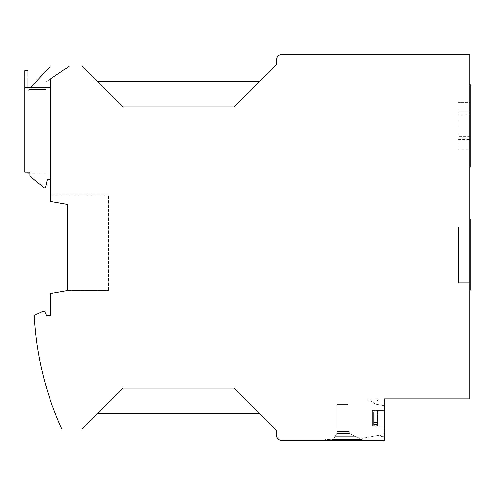 <?xml version="1.0" encoding="UTF-8"?>
<svg xmlns="http://www.w3.org/2000/svg" width="495" height="495" viewBox="0 0 495 495"><rect width="100%" height="100%" fill="white"/><g stroke="black" fill="none" stroke-linecap="round" stroke-linejoin="round"><path stroke-width="0.37" stroke-dasharray="2.48 1.86" d="M50.496 179.233L47.378 179.233L45.429 187.815L44.253 187.815L29.824 176.109L29.824 172.21L27.869 172.21L29.824 172.21L29.824 173.968L29.824 172.21L24.75 172.21L24.75 87.559L50.496 87.559L50.496 179.233L50.496 173.968L50.496 179.233L47.378 179.233L45.429 187.815L44.253 187.815L29.824 176.109L44.253 187.815L45.429 187.815L47.378 179.233L50.496 179.233L50.496 78.977L50.496 201.403L50.496 194.993L50.496 201.403L67.469 204.392L50.496 201.403L67.469 204.392L67.469 290.608L67.469 204.392M259.59 413.492L234.234 388.136L122.667 388.136L97.311 413.492L259.59 413.492L234.234 388.136L276.365 430.266L276.365 434.752A5.853 5.853 0 0 0 282.218 440.6L384.429 440.6L325.518 440.6L325.518 439.43L361.412 439.43L325.518 439.43L325.518 440.6L384.429 440.6L384.429 398.859L370.829 398.859L384.429 398.859L384.429 440.6L384.429 398.859L469.86 398.859L469.86 54.401L282.218 54.401A5.853 5.853 0 0 0 276.365 60.248L276.365 64.734L234.234 106.864L122.667 106.864L81.706 65.903L69.609 65.903L45.818 82.096L45.818 89.508L29.044 89.508L50.496 65.903L29.044 89.508L45.818 89.508L45.818 82.096L69.609 65.903L50.496 65.903L69.609 65.903L50.496 78.977L69.609 65.903L50.496 78.977L50.496 87.559L24.75 87.559L24.75 70.785L27.869 70.785L27.869 90.795L30.814 87.559L50.496 87.559M67.469 290.608L108.43 290.608L67.469 290.608L50.496 293.597L50.496 315.767L46.598 315.767L44.593 311.479L42.694 311.479L35.479 314.839A1.949 1.949 0 0 0 34.359 316.713A312.085 312.085 0 0 0 61.795 429.097L81.706 429.097L122.667 388.136L97.311 413.492M69.609 65.903L50.496 65.903L27.869 90.795L27.869 77.022L27.869 87.559L30.814 87.559M27.869 87.559L24.75 87.559M27.869 77.022L24.75 77.022L27.869 77.022M29.824 173.968L50.496 173.968L29.824 173.968L29.824 176.109L29.824 173.968L27.869 173.968L27.869 172.21M377.858 398.859L377.864 399.638A1.169 1.169 0 0 1 376.695 400.814L370.829 400.814L370.829 398.859L370.829 400.814L368.181 400.814L368.181 398.859L368.181 400.814L370.829 400.814L368.181 400.814L370.829 400.814L375.457 404.056L383.068 405.399L375.457 404.056L370.829 400.814L375.457 404.056L383.068 405.399L375.457 404.056L370.829 400.814L370.829 398.859L368.181 398.859L370.829 398.859L368.181 398.859L370.829 398.859L370.829 400.814L375.457 404.056L370.829 400.814L368.181 400.814L376.695 400.814L370.829 400.814L370.829 398.859L370.829 400.814L370.829 398.859L370.829 400.814L376.695 400.814A1.169 1.169 0 0 0 377.864 399.638A1.169 1.169 0 0 1 376.695 400.814A1.169 1.169 0 0 0 377.864 399.638L377.858 398.859L377.864 399.638L377.858 398.859L384.04 398.859L377.858 398.859M361.412 439.43A0.78 0.78 0 0 0 362.192 438.65L362.192 438.261L380.346 435.062L362.192 438.261L362.192 438.65A0.78 0.78 0 0 1 361.412 439.43M381.113 436.386L380.346 435.062L381.113 436.386L383.291 436.293A0.78 0.78 0 0 0 384.04 435.513L384.04 406.55A1.169 1.169 0 0 0 383.068 405.399A1.169 1.169 0 0 1 384.04 406.55A1.169 1.169 0 0 0 383.068 405.399A1.169 1.169 0 0 1 384.04 406.55L384.04 435.513A0.78 0.78 0 0 1 383.291 436.293L381.113 436.386M368.181 398.859L370.829 398.859L370.829 400.814L368.181 400.814L370.829 400.814L370.829 398.859L368.181 398.859L370.829 398.859L368.181 398.859L368.181 400.814L368.181 398.859M384.04 398.859L384.04 406.55A1.169 1.169 0 0 0 383.068 405.399L375.457 404.056L383.068 405.399A1.169 1.169 0 0 1 384.04 406.55L384.04 398.859M384.04 426.053L384.04 410.448L384.04 426.053L384.04 410.448L384.04 426.053L384.04 410.448L384.04 426.053L384.04 410.448L384.04 426.053L372.407 426.053L372.407 410.448L384.04 410.448L372.407 410.448L372.407 426.053L384.04 426.053L372.407 426.053L372.407 410.448L372.407 426.053L372.407 410.448L384.04 410.448L372.407 410.448L372.407 426.053L384.04 426.053M333.389 439.43L359.655 439.43L359.655 438.285L359.655 439.43L359.655 438.285L349.315 433.465L336.835 433.465L336.835 428.119L348.146 428.119L336.835 428.119L348.146 428.119L336.953 428.119L348.146 428.119L348.146 404.52L336.953 404.52L348.146 404.52L348.146 431.473L348.146 428.119L336.835 428.119L348.146 428.119L336.835 428.119L336.835 433.465L336.835 431.473L349.315 431.473L336.835 431.473L336.835 428.119L336.835 433.465L349.315 433.465L355.422 436.312L335.189 436.312L336.835 433.465L333.389 439.43L359.655 439.43L359.655 438.285L349.315 433.465L349.315 431.473L349.315 433.465L349.315 431.473L349.315 433.465L359.655 438.285L355.422 436.312L335.189 436.312L336.835 433.465L336.835 428.119L348.146 428.119L348.146 404.52L336.953 404.52L336.953 428.119L348.146 428.119L348.146 431.473L349.315 431.473L348.146 431.473L349.315 431.473L349.315 433.465L349.315 431.473L349.315 433.465L355.422 436.312L335.189 436.312L336.835 433.465L349.315 433.465L359.655 438.285L355.422 436.312L335.189 436.312L336.835 433.465L349.315 433.465L349.315 431.473L348.146 431.473L348.146 428.119L348.146 431.473L349.315 431.473L336.835 431.473L336.835 428.119L336.835 431.473L348.146 431.473L336.835 431.473L348.146 431.473L348.146 428.119L336.953 428.119L348.146 428.119L348.146 404.52L348.146 431.473L348.146 428.119L336.835 428.119L336.835 433.465L349.315 433.465L355.422 436.312L335.189 436.312L336.835 433.465L333.389 439.43L359.655 439.43L359.655 438.285L359.655 439.43L359.655 438.285L355.422 436.312L359.655 438.285L359.655 439.43L333.389 439.43L359.655 439.43L333.389 439.43L359.655 439.43L333.389 439.43L336.835 433.465L349.315 433.465L355.422 436.312L335.189 436.312L333.389 439.43M336.953 404.52L336.953 428.119L336.953 404.52L348.146 404.52L336.953 404.52L336.953 428.119L336.953 404.52L348.146 404.52L348.146 428.119L336.953 428.119L336.953 404.52L348.146 404.52L336.953 404.52L336.953 428.119L336.953 404.52M348.146 428.119L348.146 404.52L348.146 428.119M372.407 413.034L372.407 425.626L372.407 413.034M377.567 423.466L377.567 414.086L377.567 423.466M373.669 424.345L377.567 424.345L377.567 425.626L377.567 414.086L373.669 414.086L373.669 412.156L377.567 412.156L377.567 410.869L377.567 422.408L377.567 412.156L377.567 422.408L377.567 412.156L373.669 412.156L377.567 412.156L377.567 422.408L377.567 410.869L377.567 412.156L373.669 412.156L373.669 422.408L377.567 422.408L373.669 422.408L373.669 412.156L373.669 424.345L373.669 422.408L377.567 422.408L373.669 422.408L373.669 412.156L373.669 414.086L377.567 414.086L373.669 414.086L377.567 414.086L377.567 424.345L373.669 424.345L373.669 414.086L373.669 424.345L377.567 424.345L373.669 424.345L373.669 414.086L373.669 424.345M372.407 426.053L372.407 410.448L372.407 426.053M469.86 219.384L469.86 290.225L469.86 219.384L470.25 219.384L470.25 290.225L469.86 290.225M469.86 166.982L469.86 84.515L469.86 166.982L470.25 166.982L470.25 84.515L469.86 84.515M470.25 136.669L470.25 112.093L458.16 112.093L470.25 112.093L470.25 102.341L458.16 102.341L458.16 149.156L458.16 114.828L470.25 114.828L458.16 114.828L458.16 102.341L470.25 102.341L470.25 149.156L470.25 136.669L458.16 136.669L470.25 136.669M470.25 149.156L458.16 149.156L470.25 149.156M458.16 139.404L470.25 139.404L458.16 139.404M470.25 282.651L470.25 226.951L470.25 282.651L458.549 282.651L458.549 226.951L470.25 226.951L458.549 226.951L458.549 282.651L470.25 282.651M259.59 81.508L234.234 106.864L259.59 81.508L97.311 81.508M108.43 194.993L50.496 194.993L108.43 194.993L108.43 290.608L108.43 194.993M349.315 433.465L336.835 433.465L349.315 433.465M372.407 425.626L377.567 425.626L372.407 425.626M372.407 410.869L377.567 410.869L372.407 410.869"/><path stroke-width="0.74" d="M50.496 179.233L47.378 179.233L45.429 187.815L44.253 187.815L29.824 176.109L29.824 172.21L24.75 172.21L24.75 70.785L27.869 70.785L27.869 87.559M67.469 204.392L50.496 201.403L50.496 78.977L69.609 65.903L81.706 65.903L122.667 106.864L234.234 106.864L276.365 64.734L276.365 60.248A5.853 5.853 0 0 1 282.218 54.401L469.86 54.401L469.86 398.859L384.429 398.859L384.429 440.6L282.218 440.6A5.853 5.853 0 0 1 276.365 434.752L276.365 430.266L234.234 388.136L122.667 388.136L81.706 429.097L61.795 429.097A312.085 312.085 0 0 1 34.359 316.713A1.949 1.949 0 0 1 35.479 314.839L42.694 311.479L44.593 311.479L46.598 315.767L50.496 315.767L50.496 293.597L67.469 290.608L67.469 204.392L67.469 290.608M50.496 87.559L24.75 87.559M29.824 173.968L27.869 173.968L27.869 172.21M30.814 87.559L50.496 65.903L69.609 65.903M469.86 84.515L470.25 84.515L470.25 166.982L469.86 166.982M469.86 290.225L470.25 290.225L470.25 219.384L469.86 219.384M97.311 81.508L259.59 81.508M259.59 413.492L97.311 413.492"/></g></svg>
